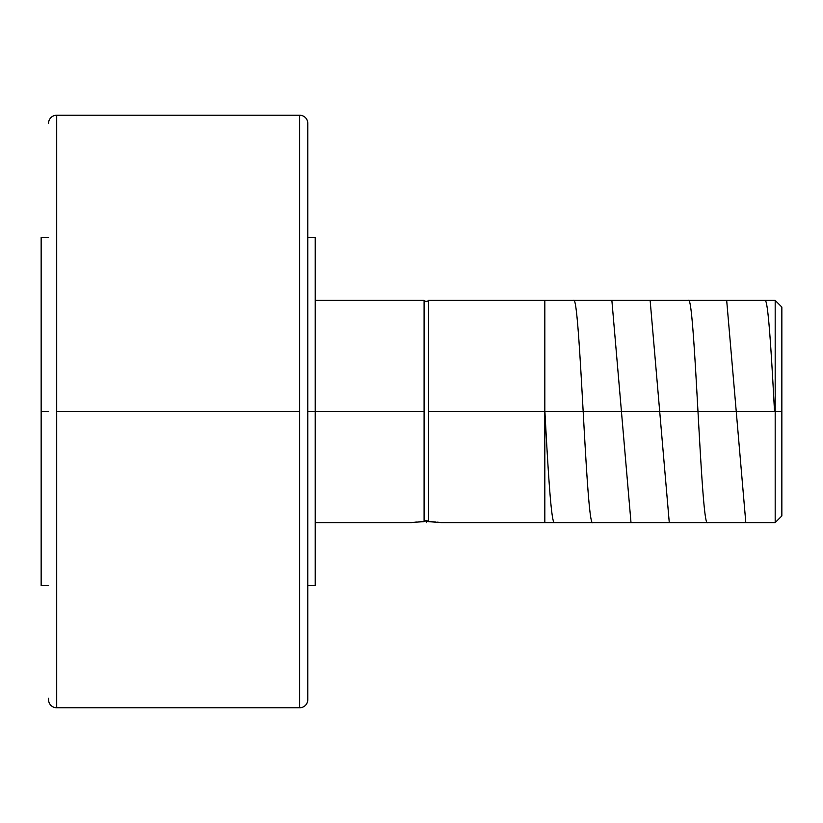 <?xml version="1.0" encoding="UTF-8"?>
<svg xmlns="http://www.w3.org/2000/svg" width="823" height="823" viewBox="0 0 823 823"><rect width="100%" height="100%" fill="white"/><g stroke="black" fill="none" stroke-linecap="round" stroke-linejoin="round"><path stroke-width="1.23" d="M424.092 300.395A3.035 3.035 0 0 0 428.536 300.395A3.035 3.035 0 0 1 424.092 300.395L424.092 411.5L307.802 411.5L307.802 123.368A8.148 8.148 0 0 0 299.654 115.22A8.148 8.148 0 0 1 307.802 123.368L307.802 699.632A8.148 8.148 0 0 1 299.654 707.78A8.148 8.148 0 0 0 307.802 699.632L307.802 411.5L315.209 411.5L315.209 237.436L315.209 411.5L424.092 411.5L424.092 300.395L315.209 300.395M427.528 520.908L428.536 521.638L441.128 522.605L775.184 522.605L775.184 411.5L775.184 522.605L781.85 515.939L781.85 411.5L428.536 411.5L428.536 521.638L426.756 520.671M426.314 522.605L426.314 520.64L424.092 521.638L424.092 411.5L424.092 521.638L425.1 520.908M299.654 707.78L299.654 411.5L56.705 411.5L56.705 115.22A8.148 8.148 0 0 0 48.557 123.368A8.148 8.148 0 0 1 56.705 115.22L56.705 707.78A8.148 8.148 0 0 1 48.557 699.632A8.148 8.148 0 0 0 56.705 707.78L299.654 707.78L299.654 411.5L56.705 411.5L56.705 707.78M439.081 522.348L437.198 522.152M426.314 520.64L428.536 521.638L433.484 521.844M413.558 522.348L424.092 521.638L425.872 520.671M412.426 522.482L411.737 522.574L412.426 522.482M419.133 521.844L418.598 521.885M315.209 585.565L315.209 411.5L315.209 585.565L307.802 585.565M41.15 411.5L41.15 585.565L41.15 411.5L48.557 411.5L41.15 411.5L41.15 237.436L41.15 411.5M48.557 699.632L48.557 698.243M299.654 411.5L299.654 115.22L299.654 411.5M307.802 123.368L307.802 124.757M433.495 521.844L435.665 522.008M419.144 521.844L424.092 521.638M415.08 522.183L416.973 522.008M428.536 521.638L428.536 300.395L428.536 411.5L775.184 411.5L775.184 300.395L775.184 411.5L781.85 411.5L781.85 307.061L781.85 515.939M544.898 411.5C548.087 470.797 551.276 524.117 554.465 522.605M573.6 300.395C579.999 293.718 586.326 528.952 592.735 522.605M611.87 300.395L631.004 522.605M650.139 300.395L669.274 522.605M688.409 300.395C694.787 293.513 701.175 529.621 707.543 522.605M726.678 300.395L745.813 522.605M764.948 300.395C768.116 298.698 771.326 352.09 774.515 411.5M544.826 522.605L544.826 300.395M411.5 522.605L315.209 522.605M41.15 585.565L48.557 585.565M56.705 115.22L299.654 115.22M41.15 237.436L48.557 237.436M307.802 237.436L315.209 237.436M428.536 300.395L775.184 300.395L781.85 307.061"/></g></svg>
